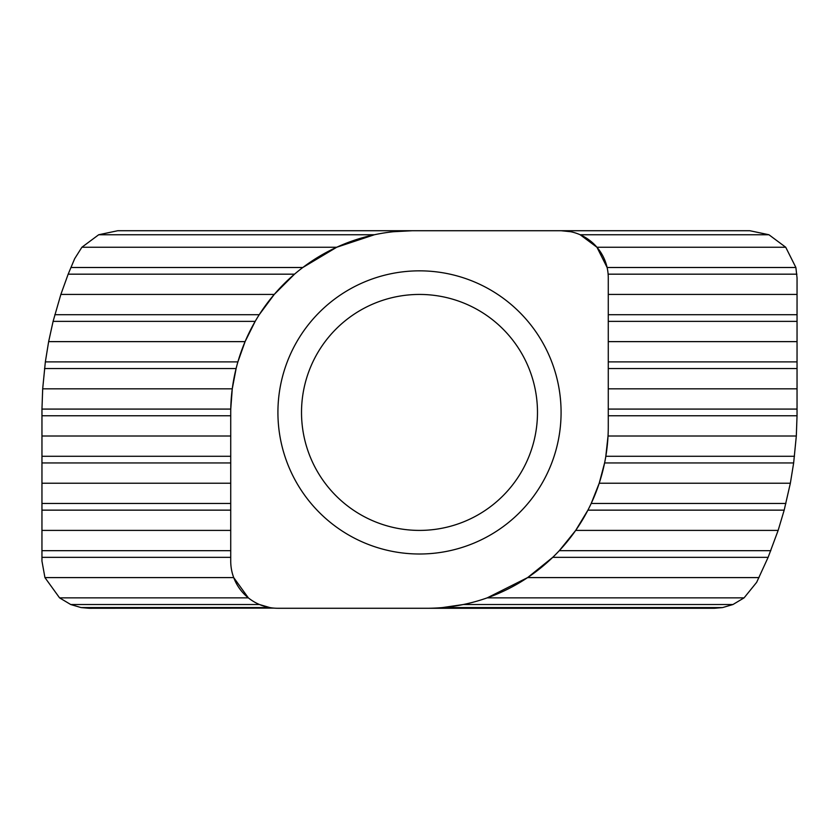 <?xml version="1.0" encoding="UTF-8"?>
<svg xmlns="http://www.w3.org/2000/svg" width="839" height="839" viewBox="0 0 839 839"><rect width="100%" height="100%" fill="white"/><g stroke="black" fill="none" stroke-linecap="round" stroke-linejoin="round"><path stroke-width="1.26" d="M277.919 412.421A141.581 141.581 0 0 1 419.5 270.84A141.581 141.581 0 0 1 561.081 412.421A141.581 141.581 0 0 1 419.5 554.002A141.581 141.581 0 0 1 277.919 412.421M301.516 412.421A117.984 117.984 0 0 1 419.5 294.437A117.984 117.984 0 0 1 537.484 412.421A117.984 117.984 0 0 1 419.5 530.405A117.984 117.984 0 0 1 301.516 412.421M608.275 426.579L608.275 277.919A47.194 47.194 0 0 0 561.081 230.725L412.421 230.725A181.696 181.696 0 0 0 230.725 412.421L230.725 561.081A47.194 47.194 0 0 0 277.919 608.275L426.579 608.275A181.696 181.696 0 0 0 608.275 426.579M608.275 415.756L797.04 415.756L797.05 277.919L795.886 267.505L785.724 247.243L768.933 234.752L580.158 234.752L596.949 247.243L785.724 247.243M608.275 388.824L797.05 388.824M44.939 577.599L59.569 597.861L248.344 597.861L233.714 577.599L44.939 577.599L41.95 561.081L41.96 409.086L42.684 388.824L232.267 388.824L230.756 409.096M41.95 436.018L230.725 436.018M605.768 456.636L608.034 436.018L796.316 436.018L793.652 462.95L790.359 483.212L784.182 510.143L778.141 530.405L768.125 557.337L756.663 582.318L744.088 597.861L732.94 604.531L722.568 607.583L714.513 608.275L426.579 608.275M797.04 415.756L796.316 436.018M230.735 410.397L230.725 412.421M236.179 368.227L232.267 388.824M42.684 388.824L45.348 361.892L48.641 341.63L245.082 341.63L237.888 361.903M608.275 341.63L797.05 341.63M48.641 341.63L53.098 321.368L255.182 321.368L245.082 341.63M53.098 321.368L60.859 294.437L274.248 294.437L259.241 314.698L54.818 314.698M608.275 294.437L797.05 294.437M60.859 294.437L68.169 274.175L294.51 274.175L274.248 294.437M68.169 274.175L74.661 258.706L81.897 247.243L336.722 247.243L302.816 267.505L70.875 267.505M596.949 247.243L607.111 267.505L795.886 267.505M81.897 247.243L98.687 234.752L374.372 234.752L336.722 247.243M785.902 503.473L591.201 503.473L599.224 483.212L604.594 462.939M41.95 483.212L230.725 483.212M599.224 483.212L790.359 483.212M41.95 530.405L230.725 530.405M770.831 550.667L559.309 550.667L575.69 530.405L587.919 510.143L784.182 510.143M575.69 530.405L778.141 530.405M744.088 597.861L487.218 597.861L527.605 577.599L552.733 557.337L768.125 557.337M527.605 577.599L759.001 577.599M59.569 597.861L70.728 604.531L81.1 607.583L269.875 607.583L259.503 604.531L70.728 604.531M722.568 607.583L442.415 607.583L463.264 604.531L732.94 604.531M570.782 231.732L561.081 230.725L749.856 230.725L768.933 234.752M98.687 234.752L117.764 230.725L412.421 230.725L393.313 231.732M273.808 608.097L89.144 608.275L81.1 607.583M608.275 409.086L797.05 409.086M41.96 409.086L230.756 409.086M41.95 415.756L230.725 415.756M608.275 368.562L797.05 368.562M44.509 368.562L236.095 368.562M608.275 361.892L797.05 361.892M45.348 361.892L237.888 361.892M608.275 321.368L797.05 321.368M608.275 314.698L797.05 314.698M608.128 274.175L796.903 274.175M41.95 456.28L230.725 456.28M41.95 462.95L230.725 462.95M604.594 462.95L793.652 462.95M605.831 456.28L794.491 456.28M41.95 503.473L230.725 503.473M41.95 510.143L230.725 510.143M41.95 550.667L230.725 550.667M41.95 557.337L230.725 557.337"/></g></svg>
